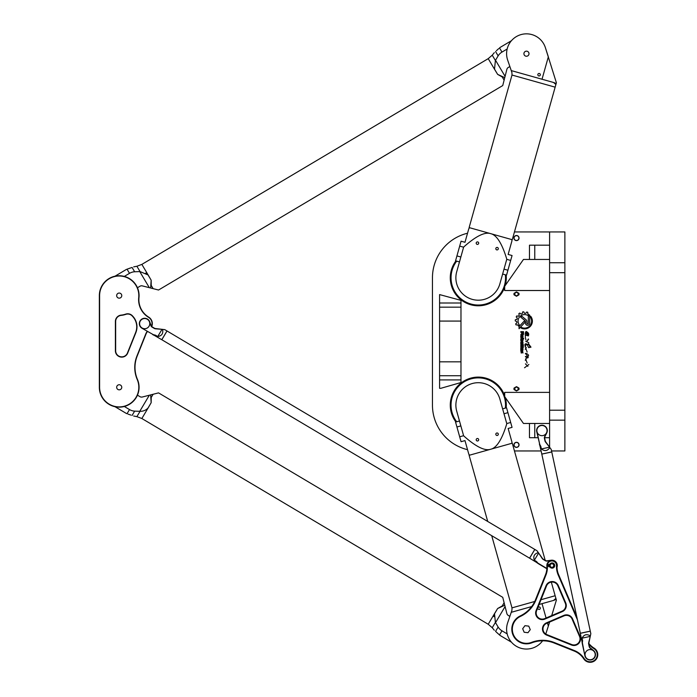 <?xml version="1.0" encoding="UTF-8"?>
<svg xmlns="http://www.w3.org/2000/svg" width="697" height="697" viewBox="0 0 697 697"><rect width="100%" height="100%" fill="white"/><g stroke="black" fill="none" stroke-linecap="round" stroke-linejoin="round"><path stroke-width="1.05" d="M528.326 335.379L528.465 335.902L528.326 335.379M514.456 231.944L564.875 231.944L564.875 450.959L551.545 450.959M467.539 449.678A45.836 45.836 0 0 1 432.454 405.114L432.454 277.781A45.836 45.836 0 0 1 467.539 233.225M541.125 450.959L514.456 450.959M525.503 323.19L525.503 321.692A1.298 1.298 0 0 0 525.033 320.69L520.72 317.126A4.992 4.992 0 0 1 521.896 316.272L526.069 319.749A2.326 2.326 0 0 1 526.906 321.544L526.906 323.19A0.706 0.706 0 0 0 527.612 323.905A0.706 0.706 0 0 0 528.317 323.19L528.317 316.577L529.694 315.088L529.72 323.19A2.108 2.108 0 0 1 527.612 325.299A2.108 2.108 0 0 1 525.503 323.19M524.902 322.389L519.038 328.714L519.038 326.64L523.874 321.439A0.697 0.697 0 0 1 524.858 321.395A0.697 0.697 0 0 1 524.902 322.389M530.983 347.167L528.648 347.646L527.376 345.163C525.216 342.436 525.677 349.563 525.059 345.607C524.371 341.6 528.849 345.66 528.248 344.44C528.901 341.469 528.648 347.385 530.983 347.167L528.971 344.405M526.366 347.55L525.268 349.302L526.366 347.55M528.648 355.313C527.228 355.182 529.45 358.781 526.714 357.683C524.867 356.35 524.989 356.115 527.071 356.986C527.324 355.984 526.749 354.817 525.338 353.501C526.383 353.179 527.49 353.788 528.648 355.313M521.765 334.238L520.807 334.621L521.739 333.471L521.739 332.277L520.807 332.277L520.807 331.667L523.525 331.667L523.525 334.177A0.68 0.68 0 0 1 522.846 334.856L522.375 334.856A0.619 0.619 0 0 1 521.765 334.238M522.245 344.449L521.522 344.449A0.714 0.714 0 0 1 520.807 343.734L520.807 342.401A0.714 0.714 0 0 1 521.522 341.687L522.245 341.687A0.714 0.714 0 0 1 522.959 342.401L522.959 343.734A0.714 0.714 0 0 1 522.245 344.449M522.558 350.504L522.959 353.022L522.227 351.07L522.105 352.63L521.243 353.065L520.807 350.504L521.269 350.504L521.426 352.473L521.713 350.913L522.558 350.504M522.959 346.182L522.471 345.512L520.807 345.512L520.807 344.902L523.569 344.902L522.959 346.182M523.569 347.089L523.107 346.453L523.569 347.089M520.807 346.453L522.959 346.453L522.959 347.089L520.807 347.089L520.807 346.453M522.959 350.103L522.445 350.103L522.131 348.117L521.321 348.422L521.321 350.103L520.807 350.103L520.807 348.23A0.706 0.706 0 0 1 521.513 347.524L522.236 347.524A0.723 0.723 0 0 1 522.959 348.247L522.959 350.103M522.245 335.196A0.714 0.714 0 0 1 522.959 335.91L522.959 337.243A0.714 0.714 0 0 1 522.245 337.958L521.522 337.958A0.714 0.714 0 0 1 520.807 337.243L520.807 335.91A0.714 0.714 0 0 1 521.522 335.196L522.245 335.196M522.959 340.493A0.723 0.723 0 0 1 522.245 341.216L521.522 341.216A0.714 0.714 0 0 1 520.807 340.493L520.807 339.134A0.732 0.732 0 0 1 521.539 338.402L523.674 338.402L523.674 338.986L522.959 338.986L522.959 340.493M524.536 367.763L528.866 364.496L524.536 367.763M528.23 335.762C529.406 334.124 525.216 330.483 526.061 333.593L527.655 335.815C526.453 334.961 525.712 335.083 525.425 336.189C525.268 335.161 524.963 332.408 526.122 331.458C528.64 332.704 529.345 334.142 528.23 335.762L526.226 331.467M526.366 358.563L525.268 360.314L526.366 358.563M528.614 339.308L526.705 341.521L528.361 338.969M521.007 328.008L521.53 327.442A7.048 7.048 0 0 0 530.67 317.553L530.67 316.246A7.78 7.78 0 0 1 521.007 328.008M527.795 313.92A7.85 7.85 0 0 1 528.936 314.556L528.004 315.567A6.5 6.5 0 0 0 519.326 324.924L518.385 325.917A7.85 7.85 0 0 1 517.697 324.863L516.076 324.95A9.34 9.34 0 0 1 515.667 323.887L516.93 322.877A7.85 7.85 0 0 1 516.738 321.544L515.24 320.916A9.34 9.34 0 0 1 515.336 319.723L516.904 319.418A7.85 7.85 0 0 1 517.313 318.102L516.216 316.935A9.34 9.34 0 0 1 516.808 315.907L518.359 316.281A7.85 7.85 0 0 1 519.274 315.288L518.821 313.737A9.34 9.34 0 0 1 519.805 313.058L521.051 314.068A7.85 7.85 0 0 1 522.297 313.572L522.584 311.96A9.34 9.34 0 0 1 523.7 311.786L524.397 313.232A7.85 7.85 0 0 1 525.782 313.328L526.766 312.012A9.34 9.34 0 0 1 527.786 312.317L527.795 313.92M516.494 386.652L514.064 388.055L516.494 386.652L518.925 388.055L516.494 386.652M516.494 390.982L518.925 389.579L516.494 390.982L514.064 389.579L516.494 390.982M455.925 421.981A28.011 28.011 0 0 1 465.012 380.449A28.011 28.011 0 0 1 504.689 395.722M505.22 397.395A28.011 28.011 0 0 1 506.17 407.858M504.689 287.173A28.011 28.011 0 0 1 465.012 302.446A28.011 28.011 0 0 1 455.925 260.913M506.17 275.036A28.011 28.011 0 0 1 505.22 285.509M514.064 293.315L516.494 291.912L518.925 293.315L516.494 291.912L514.064 293.315A2.544 2.544 0 0 0 514.064 294.848L516.494 296.251L514.064 294.848M518.925 294.848L516.494 296.251L518.925 294.848A2.544 2.544 0 0 0 518.925 293.315M525.599 347.803L527.167 352.072M522.489 334.272L523.011 332.277L522.175 332.277L522.489 334.272M521.652 343.865L522.471 343.508L522.114 342.253L521.295 342.61L521.652 343.865M521.652 337.374L522.471 337.017L522.114 335.762L521.295 336.12L521.652 337.374M521.295 340.284L522.445 340.328L522.445 338.986L521.295 339.343L521.295 340.284M525.442 363.843L527.873 366.361M525.599 358.807L527.167 363.076M528.805 342.663L525.765 341.382M525.921 339.97L525.268 336.912M518.925 388.055A2.544 2.544 0 0 1 518.925 389.579M514.064 389.579A2.544 2.544 0 0 1 514.064 388.055M516.494 387.157A1.664 1.664 0 0 0 515.048 389.649A1.664 1.664 0 0 0 517.932 389.649A1.664 1.664 0 0 0 516.494 387.157M516.494 442.299A2.544 2.544 0 0 1 518.699 446.115A2.544 2.544 0 0 1 514.29 446.115A2.544 2.544 0 0 1 516.494 442.299M516.494 442.438A2.413 2.413 0 0 0 514.403 446.045A2.413 2.413 0 0 0 518.577 446.045A2.413 2.413 0 0 0 516.494 442.438M516.494 295.746A1.664 1.664 0 0 1 515.048 293.245A1.664 1.664 0 0 1 517.932 293.245A1.664 1.664 0 0 1 516.494 295.746M516.494 240.604A2.544 2.544 0 0 0 518.699 236.78A2.544 2.544 0 0 0 514.29 236.78A2.544 2.544 0 0 0 516.494 240.604M516.494 240.465A2.413 2.413 0 0 1 514.403 236.849A2.413 2.413 0 0 1 518.577 236.849A2.413 2.413 0 0 1 516.494 240.465M529.476 423.454L534.773 423.454L534.773 437.716L529.476 437.716L529.476 423.454L523.464 423.454L504.689 396.628L504.689 392.385L549.602 392.385M549.602 290.518L504.689 290.518L504.689 286.275L523.464 259.45L529.476 259.45L529.476 245.187L549.602 245.187M460.978 321.073L460.978 382.531L440.826 388.307L439.58 388.307L439.58 302.995L460.978 302.995L460.978 321.073L439.58 321.073M439.58 302.995L439.58 294.587L460.978 300.372L460.978 302.995M460.978 379.909L439.58 379.909M549.602 447.204L549.602 231.944M549.602 423.454L534.773 423.454M534.773 437.716L538.023 437.716M544.627 437.716L549.602 437.716M541.961 425.492A5.097 5.097 0 0 1 547.049 430.58A5.097 5.097 0 0 1 541.961 435.677A5.097 5.097 0 0 1 536.864 430.58A5.097 5.097 0 0 1 541.961 425.492M534.773 245.187L534.773 259.45L529.476 259.45M534.773 259.45L549.602 259.45M456.718 261.14A27.253 27.253 0 0 0 478.29 305.033A27.253 27.253 0 0 0 505.377 274.818M505.377 408.085A27.253 27.253 0 0 0 453.834 393.099A27.253 27.253 0 0 0 456.718 421.763M537.875 74.37A1.255 1.255 0 0 1 539.975 73.83A1.255 1.255 0 0 1 539.382 75.921A1.255 1.255 0 0 1 537.875 74.37M476.243 242.817A1.255 1.255 0 0 1 478.342 242.277A1.255 1.255 0 0 1 477.75 244.368A1.255 1.255 0 0 1 476.243 242.817M495.855 248.332A1.255 1.255 0 0 1 497.954 247.792A1.255 1.255 0 0 1 497.37 249.883A1.255 1.255 0 0 1 495.855 248.332M524.013 53.016A2.544 2.544 0 0 1 528.282 51.926A2.544 2.544 0 0 1 527.089 56.169A2.544 2.544 0 0 1 524.013 53.016M459.471 261.915L455.55 260.809L461.066 241.197L464.986 242.295L468.828 228.642L469.612 227.727M502.624 274.043L506.545 275.141L512.06 255.529L508.139 254.431L511.973 240.77L511.781 239.576M456.718 271.717A22.409 22.409 0 0 0 472.226 299.362A22.409 22.409 0 0 0 499.871 283.845L506.797 259.197C513.872 234.009 513.872 234.009 506.797 259.197C502.058 243.514 496.691 235.002 490.697 233.652C484.877 231.683 475.868 236.152 463.644 247.069L456.718 271.717M463.644 247.069C470.728 221.881 470.728 221.881 463.644 247.069M512.269 239.716L469.125 227.588L511.999 75.032L555.152 87.16L512.269 239.716M542.031 79.24L553.618 82.499L555.892 84.511L555.152 87.16L556.389 82.751L545.368 47.614A19.864 19.864 0 0 0 520.206 34.85A19.864 19.864 0 0 0 507.669 60.125L511.938 72.61L511.241 70.589L542.031 79.24L548.339 56.823L545.368 47.614M554.22 82.682L555.614 83.37M537.875 608.533A1.255 1.255 0 0 0 539.975 609.065A1.255 1.255 0 0 0 539.382 606.982A1.255 1.255 0 0 0 537.875 608.533M476.243 440.086A1.255 1.255 0 0 0 478.342 440.617A1.255 1.255 0 0 0 477.75 438.535A1.255 1.255 0 0 0 476.243 440.086M495.855 434.571A1.255 1.255 0 0 0 497.954 435.102A1.255 1.255 0 0 0 497.37 433.02A1.255 1.255 0 0 0 495.855 434.571M459.471 420.988L455.55 422.086L461.066 441.706L464.986 440.6L468.828 454.261L469.612 455.176M502.624 408.86L506.545 407.754L512.06 427.366L508.139 428.472L511.973 442.133L511.781 443.318M456.718 411.178A22.409 22.409 0 0 1 472.226 383.542A22.409 22.409 0 0 1 499.871 399.05L506.797 423.706C513.872 448.885 513.872 448.885 506.797 423.706C502.058 439.389 496.691 447.901 490.697 449.243C484.877 451.22 475.868 446.751 463.644 435.834C470.728 461.022 470.728 461.022 463.644 435.834L456.718 411.178M545.202 560.327L512.269 443.179L469.125 455.307L487.717 521.461M551.318 582.108L556.389 600.152L555.152 595.735L541.003 599.716M554.22 600.222L555.614 599.525M555.892 598.383L553.618 600.405L539.095 604.482M542.58 640.804A19.864 19.864 0 0 1 507.669 622.769L511.938 610.284L511.241 612.314L531.672 606.573M549.637 622.038L545.768 634.052L548.339 626.08L547.459 622.97M556.363 600.161L551.71 615.608M542.031 603.654L546.073 618.021M498.703 48.633L496.421 50.707M496.569 50.576L497.17 50.01M497.684 49.539L498.355 48.938M499.505 47.927L501.979 52.083L507.163 49.008M495.567 51.534C493.929 53.016 493.929 53.016 495.567 51.534L498.137 55.856A12.572 11.901 57.9 0 1 501.979 52.083M509.856 66.529L508.27 67.47A3.058 3.058 0 0 0 506.867 69.343L505.09 76.348L495.532 60.256L498.137 55.856M494.513 69.125L495.401 60.508L492.239 55.185L488.214 58.653L494.635 69.447A11.832 8.364 -120.7 0 1 494.513 69.125L497.641 74.379L504.75 77.655L505.09 76.348M124.327 276.413L129.503 273.337A12.572 11.901 60.7 0 1 134.652 271.769L139.766 271.586L149.324 287.669L158.541 290.022L502.737 85.565L504.123 80.146L502.215 76.949L497.641 74.379L494.635 69.447M504.123 80.146L504.75 77.655M134.652 271.769L132.081 267.448C134.172 266.707 134.172 266.707 132.081 267.448L127.037 269.181L129.503 273.337M129.328 268.345L129.99 268.118M149.324 287.669L142.319 285.883A3.058 3.058 0 0 0 140.01 286.223L137.448 287.739M150.639 288L151.162 280.185L148.043 274.932A11.832 8.364 59.3 0 1 148.269 275.193L141.857 264.39L136.891 266.263L140.053 271.586L148.043 274.932L145.795 273.032M148.269 275.193L151.162 280.185L151.223 285.439L153.122 288.636M498.137 627.047L495.567 631.369C493.929 629.888 493.929 629.888 495.567 631.369L499.505 634.967L501.979 630.811A12.572 11.901 122.1 0 1 498.137 627.047L495.532 622.639L505.09 606.556L504.75 605.24L497.641 608.516L502.215 605.954L504.123 602.757L502.737 597.329L158.541 392.881L149.324 395.234L139.766 411.317A6.613 5.149 -179.6 0 0 140.053 411.317L136.891 416.632L141.857 418.514L148.269 407.71A11.832 8.364 120.7 0 1 148.043 407.972C145.926 410.263 143.268 411.378 140.053 411.317M497.684 633.355L497.17 632.885M507.163 633.887L501.979 630.811M494.635 613.447L497.641 608.516L494.513 613.778A11.832 8.364 -59.3 0 1 494.635 613.447L488.214 624.251L492.239 627.709L495.401 622.386L494.513 613.778L493.92 616.662M505.09 606.556L506.867 613.552A3.058 3.058 0 0 0 508.27 615.425L509.856 616.366M504.75 605.24L504.123 602.757M128.039 414.096L130.949 415.098M130.766 415.037L129.99 414.785M129.328 414.558L128.475 414.253M127.037 413.722L129.503 409.566L124.327 406.482M132.081 415.456C134.172 416.187 134.172 416.187 132.081 415.456L134.652 411.134A12.572 11.901 119.3 0 1 129.503 409.566M139.766 411.317L134.652 411.134M153.122 394.258L151.223 397.464L151.162 402.709L150.639 394.894M137.448 395.164L140.01 396.68A3.058 3.058 0 0 0 142.319 397.011L149.324 395.234M148.043 407.972L151.162 402.709L148.269 407.71M151.746 326.536A7.641 7.641 0 0 0 148.653 317.1A20.37 20.37 0 0 1 138.973 297.628A19.864 19.864 0 0 0 120.224 275.768A19.864 19.864 0 0 0 99.349 295.606L99.349 387.288A19.864 19.864 0 0 0 123.203 406.752A19.864 19.864 0 0 0 137.466 379.464A30.563 30.563 0 0 1 137.187 356.071L145.995 334.037A10.185 10.185 0 0 1 147.468 331.502M135.636 332.521L127.438 353.022A6.116 6.116 0 0 1 115.65 350.748L115.65 321.456A6.116 6.116 0 0 1 121.156 315.375A19.864 19.864 0 0 0 125.739 314.373A6.116 6.116 0 0 1 132.273 316.029L132.752 316.56A15.282 15.282 0 0 1 135.636 332.521L135.871 332.608A15.534 15.534 0 0 0 132.944 316.394L132.456 315.863A6.369 6.369 0 0 0 125.66 314.129A19.612 19.612 0 0 1 121.139 315.122A6.369 6.369 0 0 0 115.388 321.456L115.388 350.748A6.369 6.369 0 0 0 127.673 353.118L135.871 332.608M147.25 331.371A10.438 10.438 0 0 0 145.76 333.941L136.952 355.984A30.816 30.816 0 0 0 137.239 379.56A19.612 19.612 0 0 1 123.16 406.499A19.612 19.612 0 0 1 99.601 387.288L99.601 295.606A19.612 19.612 0 0 1 120.206 276.029A19.612 19.612 0 0 1 138.72 297.602A20.631 20.631 0 0 0 148.522 317.318A7.388 7.388 0 0 1 151.554 326.327M119.213 389.832A2.544 2.544 0 0 1 117.009 386.016A2.544 2.544 0 0 1 121.417 386.016A2.544 2.544 0 0 1 119.213 389.832M119.213 298.159A2.544 2.544 0 0 1 117.009 294.334A2.544 2.544 0 0 1 121.417 294.334A2.544 2.544 0 0 1 119.213 298.159M144.68 328.714A5.097 5.097 0 0 0 149.088 321.073A5.097 5.097 0 0 0 140.271 321.073A5.097 5.097 0 0 0 144.68 328.714A5.097 5.097 0 0 1 141.413 319.714A5.097 5.097 0 0 1 149.446 321.831A5.097 5.097 0 0 1 144.68 328.714M527.969 632.71L524.17 632.257L522.672 628.746L524.954 625.679L528.753 626.133L530.26 629.652L527.969 632.71M549.916 565.223A2.039 2.039 0 0 0 551.928 567.567A2.039 2.039 0 0 0 553.967 565.633A2.039 2.039 0 0 0 552.137 563.507A2.039 2.039 0 0 0 549.916 565.223L548.373 565.18A0.915 0.915 0 0 1 549.297 564.265L549.837 564.265A2.614 2.614 0 0 1 553.784 563.516A2.614 2.614 0 0 1 553.784 567.541A2.614 2.614 0 0 1 549.837 566.792L549.297 566.792A0.915 0.915 0 0 1 548.373 565.877L549.916 565.833M588.982 644.403A20.884 20.884 0 0 0 593.879 648.593A7.127 7.127 0 0 1 595.229 659.641A7.127 7.127 0 0 1 584.156 658.56A20.884 20.884 0 0 0 574.415 650.571L554.281 642.521A31.069 31.069 0 0 0 531.558 642.381A14.132 14.132 0 0 1 513.471 634.767A14.132 14.132 0 0 1 520.424 616.418A31.069 31.069 0 0 0 536.002 599.864L545.917 575.077A20.884 20.884 0 0 0 547.354 565.851A4.583 4.583 0 0 1 551.876 560.946A4.583 4.583 0 0 1 556.511 565.737A20.884 20.884 0 0 0 558.175 574.929L577.447 619.894M544.871 619.093L562.27 611.635A6.621 6.621 0 0 0 565.746 602.94L558.288 585.55A6.621 6.621 0 0 0 546.056 585.698L536.115 610.546A6.621 6.621 0 0 0 544.871 619.093L544.671 618.622A6.116 6.116 0 0 1 536.594 610.738L546.535 585.881A6.116 6.116 0 0 1 557.827 585.75L565.276 603.14A6.116 6.116 0 0 1 562.07 611.164L544.671 618.622M572.568 618.858A6.621 6.621 0 0 0 563.873 615.381L546.483 622.839A6.621 6.621 0 0 0 546.631 635.072L571.479 645.013A6.621 6.621 0 0 0 580.026 636.256L572.568 618.858L572.098 619.058L579.556 636.457A6.116 6.116 0 0 1 571.671 644.533L546.814 634.592A6.116 6.116 0 0 1 546.683 623.301L564.073 615.852A6.116 6.116 0 0 1 572.098 619.058M551.928 567.314A1.786 1.786 0 0 1 550.386 564.64A1.786 1.786 0 0 1 553.47 564.64A1.786 1.786 0 0 1 551.928 567.314M590.132 659.754A5.097 5.097 0 0 0 595.221 654.666A5.097 5.097 0 0 0 590.132 649.569A5.097 5.097 0 0 0 585.036 654.666A5.097 5.097 0 0 0 590.132 659.754M576.889 617.298L558.645 574.729A20.37 20.37 0 0 1 557.016 565.764A5.097 5.097 0 0 0 551.867 560.44A5.097 5.097 0 0 0 546.849 565.886A20.37 20.37 0 0 1 545.446 574.894L535.531 599.673A30.563 30.563 0 0 1 520.206 615.956A14.646 14.646 0 0 0 513.001 634.967A14.646 14.646 0 0 0 531.741 642.861A30.563 30.563 0 0 1 554.098 642.991L574.232 651.05A20.37 20.37 0 0 1 583.729 658.839A7.641 7.641 0 0 0 595.595 659.998A7.641 7.641 0 0 0 594.149 648.166A20.37 20.37 0 0 1 588.834 643.418M529.581 558.175L534.782 549.419L167.027 330.979L161.826 339.735L529.581 558.175M556.999 567.227A5.349 5.349 0 0 0 551.188 560.231L547.101 560.806A2.544 2.544 0 0 1 545.446 560.475L543.259 559.177A2.544 2.544 0 0 1 542.475 558.454L537.012 550.743L534.826 549.445L529.624 558.201L536.429 562.348L536.768 561.773A3.398 2.736 -59.6 0 0 536.254 561.346L535.906 561.939M152.756 334.638L155.501 335.98L155.849 335.388A3.398 2.736 -58.9 0 0 155.231 335.135L154.891 335.719L161.782 339.709L166.984 330.953L164.797 329.646L155.414 328.54A2.544 2.544 0 0 1 154.412 328.2L152.225 326.902A2.544 2.544 0 0 1 151.136 325.604L149.689 321.744A5.349 5.349 0 0 0 141.247 319.522A5.349 5.349 0 0 0 141.944 328.217L153.288 334.656L141.944 328.217M538.232 552.468L538.084 552.686C534.233 553.897 532.987 556.415 534.346 560.222L536.254 561.346M536.768 561.773L538.389 563.707L536.429 562.348M538.389 563.707L546.849 568.735M546.866 568.447L538.119 563.254M538.572 552.939L542.266 558.602A2.805 2.805 0 0 0 543.129 559.395L545.315 560.693A2.805 2.805 0 0 0 547.136 561.059L551.188 560.231M538.084 552.686L538.493 553.261L534.346 560.222M155.849 335.388L157.757 336.52C161.748 335.893 163.359 333.602 162.584 329.629L162.706 329.402M149.689 321.744L150.9 325.699A2.805 2.805 0 0 0 152.094 327.12L154.281 328.418A2.805 2.805 0 0 0 155.379 328.792L162.131 329.332M162.584 329.629L161.878 329.55L157.757 336.52M153.288 334.656L155.231 335.135M582.579 640.987L582.256 643.497L584.905 655.79A5.349 5.349 0 0 0 592.92 659.223A5.349 5.349 0 0 0 593.504 650.519L590.307 647.905A2.544 2.544 0 0 1 589.427 646.467L588.895 643.984A2.544 2.544 0 0 1 588.887 642.922L590.829 633.678L590.289 631.186L580.331 633.329L581.925 641.127L582.579 640.987A3.398 2.736 -12.5 0 0 582.535 640.325L581.864 640.465M580.322 633.277L590.281 631.133L551.763 451.97L541.804 454.113L580.322 633.277M540.262 446.916L540.924 446.777A3.398 2.736 -11.8 0 0 540.689 446.15L540.036 446.298L541.796 454.061L551.754 451.917L551.222 449.434L545.655 441.793A2.544 2.544 0 0 1 545.22 440.835L544.688 438.343A2.544 2.544 0 0 1 544.897 436.67L546.744 432.976A5.349 5.349 0 0 0 542.632 425.275A5.349 5.349 0 0 0 536.734 431.704L539.722 444.398L536.978 431.652A5.097 5.097 0 0 1 542.597 425.527A5.097 5.097 0 0 1 546.518 432.863L544.671 436.557A2.805 2.805 0 0 0 544.435 438.396L544.967 440.887A2.805 2.805 0 0 0 545.446 441.95L549.637 447.256M540.924 446.777L541.395 448.938C544.566 451.447 547.345 451.064 549.724 447.796L549.977 447.727M582.256 643.497L581.925 641.127M584.905 655.79L582.413 642.991M590.272 636.309L588.643 642.869A2.805 2.805 0 0 0 588.643 644.037L589.174 646.52A2.805 2.805 0 0 0 590.15 648.105L593.504 650.519M590.394 635.734L589.993 636.474M589.984 636.457L582.073 638.164L582.535 640.325M590.141 635.777C586.621 633.782 583.938 634.575 582.073 638.164M549.724 447.796L549.306 447.221M539.722 444.398L540.689 446.15M540.036 446.298L539.373 443.998M549.306 447.239L541.395 448.938M460.978 361.821L439.58 361.821M460.978 375.735L439.58 375.735M460.978 307.168L439.58 307.168M564.875 262.743L549.602 262.743M564.875 272.693L549.602 272.693M549.602 410.211L564.875 410.211M564.875 420.152L549.602 420.152M460.856 257.01L456.927 255.904M463.61 247.2L459.689 246.102M506.754 259.328L510.683 260.434M504.001 269.138L507.921 270.236M463.61 435.695L459.689 436.801M460.856 425.893L456.927 426.991M504.001 413.765L507.921 412.659M506.754 423.567L510.683 422.469M534.738 601.476L511.999 607.862L511.938 610.284M562.27 611.635L562.07 611.164M565.746 602.94L565.276 603.14M536.594 610.738L536.115 610.546M558.288 585.55L557.827 585.75M546.535 585.881L546.056 585.698M563.873 615.381L564.073 615.852M579.556 636.457L580.026 636.256M546.483 622.839L546.683 623.301M571.671 644.533L571.479 645.013M546.631 635.072L546.814 634.592M535.531 599.673L536.002 599.864M545.917 575.077L545.446 574.894M520.206 615.956L520.424 616.418M547.354 565.851L546.849 565.886M531.741 642.861L531.558 642.381M556.511 565.737L557.016 565.764M554.098 642.991L554.281 642.521M558.175 574.929L558.645 574.729M574.232 651.05L574.415 650.571M511.938 72.61L511.999 75.032M491.716 535.688L511.999 607.862M499.976 47.518L511.441 40.705M492.239 55.185L494.312 52.65M114.988 276.204L126.453 269.39M136.891 266.263L133.667 266.873M141.857 264.39L488.214 58.653M499.976 635.385L511.441 642.19M492.239 627.709L494.312 630.245M114.988 406.7L126.453 413.513M136.891 416.632L133.667 416.022M141.857 418.514L488.214 624.251"/></g></svg>
